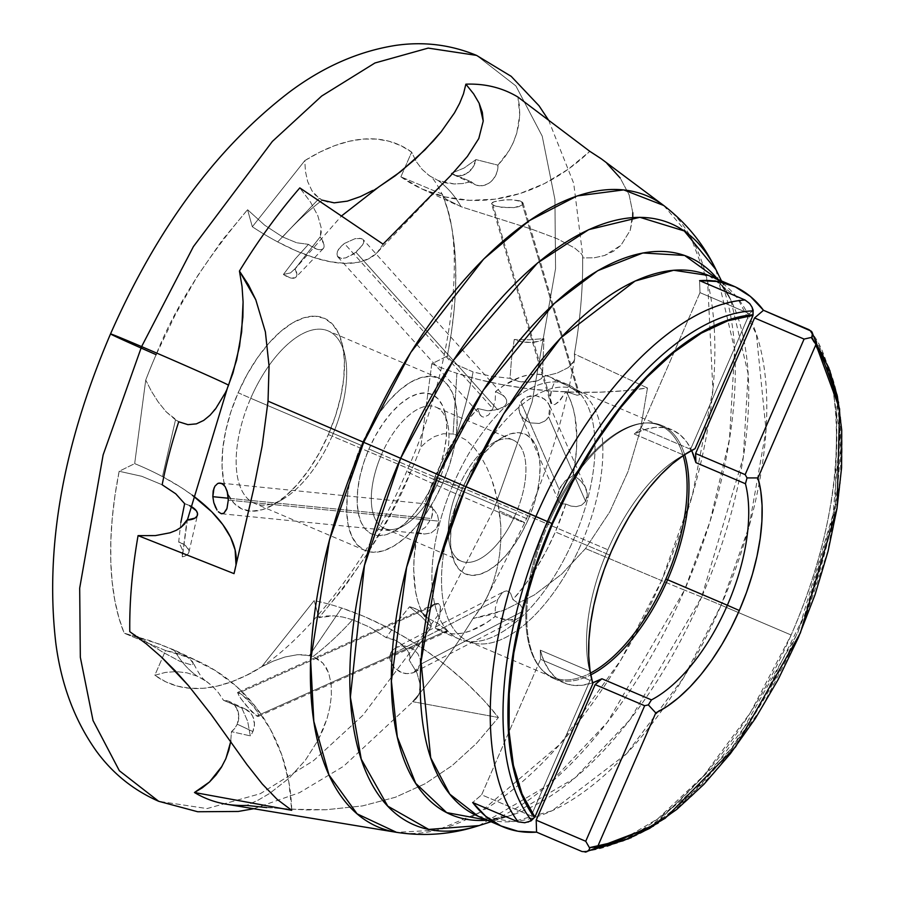 <?xml version="1.0" encoding="UTF-8"?>
<svg xmlns="http://www.w3.org/2000/svg" width="897" height="897" viewBox="0 0 897 897"><rect width="100%" height="100%" fill="white"/><g stroke="black" fill="none" stroke-linecap="round" stroke-linejoin="round"><path stroke-width="0.67" stroke-dasharray="4.49 3.36" d="M180.846 522.458L178.705 541.777L182.282 549.536L182.282 556.824L187.675 554.357L188.852 552.462L188.886 550.298L185.612 545.701L178.705 541.777L182.282 549.536L182.282 556.824L187.002 520.047L182.282 556.824A17.738 8.297 13 0 0 188.919 552.216A17.738 8.297 13 0 0 178.705 541.777L180.846 522.458L184.647 503.666A17.738 8.297 -167 0 1 190.052 505.841L184.647 503.666L175.745 493.798L162.166 484.772L141.771 476.296L119.166 471.273A292.781 140.1 113.1 0 0 124.156 633.17L148.801 640.312L174.13 649.955A276.691 132.397 113.1 0 0 197.149 676.159L186.98 672.851L176.328 671.584L165.485 672.391L154.833 675.25A292.781 140.1 113.1 0 0 243.58 676.73A292.781 140.1 113.1 0 0 261.666 666.751L273.092 661.19L285.011 656.985L297.322 654.732L303.466 654.642L313.031 656.526A276.691 132.397 113.1 0 0 352.599 619.726L342.856 617.058L333.819 615.802L318.906 617.674C361.816 566.837 392.303 518.511 410.355 472.708A64.36 0.863 -156.5 0 0 406.689 471.418A64.36 0.863 -156.5 0 0 493.642 510.068L441.84 610.072L362.881 715.257L313.569 760.634L260.321 793.688L207.05 808.578L158.679 801.29L207.05 808.578L260.321 793.688L313.569 760.634L362.881 715.257L441.84 610.072L493.642 510.068A64.36 0.863 23.5 0 1 406.689 471.418A64.36 0.863 23.5 0 1 410.355 472.708A292.781 140.1 113.1 0 0 420.738 447.278L427.05 441.257L434.484 436.559L443.152 433.789L453.12 433.991L456.528 434.91A276.691 132.397 113.1 0 0 473.078 371.919L456.752 364.743L451.068 360.527L447.311 356.098A292.781 140.1 113.1 0 0 445.461 202.733A292.781 140.1 113.1 0 0 442.322 194.212L442.58 195.154C436.985 183.605 432.466 177.034 429.013 175.464L422.195 169.443L416.13 161.438L411.645 152.12A292.781 140.1 113.1 0 0 304.812 160.619L305.417 171.282L307.682 181.575L312.021 190.882L315.217 194.974L322.214 200.154A276.691 132.397 113.1 0 0 282.645 236.954L264.705 225.225L247.561 209.707C204.662 260.545 174.175 308.86 156.123 354.663A292.781 140.1 113.1 0 0 145.729 380.093L151.414 391.227L158.22 401.991L166.214 411.858L178.727 421.769L187.922 424.651L196.376 423.866L203.697 420.413L210.033 415.233L220.427 401.643L227.502 387.717M110.544 333.919A64.36 0.863 -156.5 0 0 156.123 354.663A292.781 140.1 113.1 0 0 145.729 380.093L134.673 463.614L119.166 471.273L115.051 494.987L112.271 518.051L110.847 540.297L110.802 561.533L112.125 581.592L114.805 600.306L118.83 617.551L124.156 633.17L165.586 650.538L154.833 675.25L165.62 681.742L177.337 686.104L189.906 688.291L203.204 688.302L217.152 686.127L231.617 681.787L246.496 675.306L261.666 666.751L314.152 600.609L318.906 617.674L344.538 586.795L368.701 551.767L390.823 513.432L410.355 472.708A292.781 140.1 113.1 0 0 420.738 447.278L431.805 363.756L447.311 356.098L451.426 332.383L454.207 309.319L455.631 287.074L455.676 265.837L454.353 245.789L451.673 227.064L447.648 209.82L442.322 194.212L443.376 196.477L446.403 199.302L461.114 206.725A276.691 132.397 113.1 0 0 438.106 180.521L429.585 175.857L422.195 169.443L416.13 161.438L411.645 152.12L400.858 145.628L389.13 141.266L376.572 139.08L363.263 139.069L349.325 141.244L334.861 145.594L319.982 152.064L304.812 160.619L252.326 226.773L247.561 209.707L221.929 240.587L197.766 275.603L175.655 313.939L156.123 354.663M476.565 55.39L515.887 85.933L542.214 136.142L554.918 199.437L555.568 268.562L532.123 401.778L493.642 510.068L532.123 401.778L555.568 268.562L554.918 199.437L542.214 136.142L515.887 85.933L476.565 55.39M295.102 268.685L296.885 274.504L296.425 276.556L295.079 277.846L290.157 277.835L283.407 274.471L290.516 272.901L295.102 268.685A17.738 7.221 43.7 0 1 295.943 277.207A17.738 7.221 43.7 0 1 283.407 274.471L295.203 258.941L308.456 244.343L316.731 249.097L320.139 249.747L322.628 249.142L323.94 247.314L323.952 244.455L320.229 236.797L295.102 268.685L290.516 272.901L283.407 274.471L295.203 258.941L308.456 244.343A17.738 7.221 -136.3 0 0 323.178 248.682A17.738 7.221 -136.3 0 0 320.229 236.797L321.216 232.581L321.137 227.558L317.796 215.628L310.474 202.016L299.811 187.899L310.474 202.016L317.796 215.628L321.137 227.558L320.229 236.797L294.496 269.605L341.443 216.009M322.214 200.154L319.209 198.394L277.678 241.91L319.209 198.394L312.021 190.882L307.682 181.575L305.417 171.282L304.812 160.619L252.326 226.773A182.439 74.283 -136.3 0 0 277.678 241.91L296.335 250.936L314.017 257.585L330.399 261.756L345.177 263.348L358.049 262.339L368.779 258.74L377.177 252.64L383.064 244.13A182.439 74.283 43.7 0 1 377.424 252.382A182.439 74.283 43.7 0 1 277.678 241.91A182.439 74.283 43.7 0 1 252.326 226.773L247.561 209.707L264.705 225.225L282.645 236.954L296.728 242.784L308.456 244.343L296.728 242.784L282.645 236.954A276.691 132.397 -66.9 0 1 322.214 200.154L327.887 202.117L334.177 202.845L347.363 201.13L360.325 196.622L378.691 187.002M429.585 175.857L438.106 180.521L445.921 182.954L454.196 183.963L462.65 183.537L471.127 181.676L451.169 173.323L454.51 175.139L458.277 175.857L466.07 173.895L472.517 167.952L475.948 159.588A17.738 14.778 114.7 0 1 453.501 174.724A17.738 14.778 114.7 0 1 451.169 173.323L464.119 168.031L475.948 159.588L497.925 165.149L497.476 170.475L495.615 175.61L492.52 180.084L488.484 183.459L483.887 185.41L479.166 185.757L474.771 184.479L471.127 181.676A17.738 14.778 -65.3 0 0 475.219 184.692A17.738 14.778 -65.3 0 0 490.816 181.743A17.738 14.778 -65.3 0 0 497.925 165.149L504.013 158.175L509.272 150.371L513.544 141.995L516.773 133.092L518.847 124.01L519.744 114.794L519.441 105.768L517.95 97.067L519.744 114.794L516.773 133.092L512.994 143.217L509.272 150.371L497.925 165.149L475.948 159.588L464.119 168.031L451.169 173.323L471.127 181.676L462.65 183.537L454.196 183.963L438.106 180.521A276.691 132.397 -66.9 0 1 461.114 206.725L531.786 229.195L557.194 238.737L574.708 248.054L581.312 253.716L582.736 256.082L582.635 257.921A384.174 183.829 -66.9 0 1 574.36 353.945L574.708 358.632L573.912 361.166L568.014 367.725L557.194 373.074L542.393 376.762L543.952 338.629L529.51 339.772L514.228 339.492L511.537 358.565L510.012 378.332L490.67 376.157L473.078 371.919A276.691 132.397 -66.9 0 1 456.528 434.91L466.104 440.046L474.513 448.04L481.353 457.492L486.925 467.763L491.399 478.404L494.92 489.224L499.45 510.987A64.36 0.863 23.5 0 1 524.678 522.76A64.36 0.863 23.5 0 1 493.642 510.068A64.36 0.863 -156.5 0 0 524.678 522.76A64.36 0.863 -156.5 0 0 499.45 510.987L500.795 525.754L500.84 540.353L499.584 554.694L497.05 568.754L493.171 582.489L487.934 595.518L481.263 607.639L472.988 618.526L504.282 610.117L534.433 594.924L561.78 574.024L585.517 548.56L609.848 511.75L628.035 471.553L640.357 430.112L647.477 387.997A182.439 70.067 -176.4 0 1 456.887 373.309L453.12 433.991L456.528 434.91L466.104 440.046L474.513 448.04L481.353 457.492L486.925 467.763L491.399 478.404L497.566 500.078L500.795 525.754L500.84 540.353L499.584 554.694L497.05 568.754L493.171 582.489L487.934 595.518L483.315 604.309L472.988 618.526L488.708 615.207L504.282 610.117L534.433 594.924L561.78 574.024L585.517 548.56L609.848 511.75L628.035 471.553L640.357 430.112L647.477 387.997L574.36 353.945A384.174 183.829 113.1 0 0 582.635 257.921L594.307 257.775L604.679 255.454L613.604 251.205L620.915 245.352L630.277 230.226L632.755 217.534M442.322 194.212L400.892 176.832L442.322 194.212L443.376 196.477L446.403 199.302L461.114 206.725L531.786 229.195L557.194 238.737L574.708 248.054L581.312 253.716L582.736 256.082L582.635 257.921L594.307 257.775L604.679 255.454L620.915 245.352L630.277 230.226L632.789 212.724L629.133 194.828L620.197 178.032L606.933 163.4L601.024 158.623M228.264 498.227L431.356 518.556L433.049 512.277L432.354 507.186L429.405 504.26L424.774 504.058L435.213 476.161L547.047 523.848A136.826 65.47 -66.9 0 1 660.102 425.559A136.826 65.47 -66.9 0 1 683.133 455.609A136.826 65.47 113.1 0 0 644.192 423.07A136.826 65.47 113.1 0 0 547.047 523.848L548.123 524.297A137.589 65.84 113.1 0 0 553.92 678.603A137.589 65.84 113.1 0 0 590.764 674.892A137.589 65.84 -66.9 0 1 541.026 668.803A137.589 65.84 -66.9 0 1 548.123 524.297L607.886 549.771A137.589 65.84 -66.9 0 1 683.794 455.115L683.794 455.115A137.589 65.84 113.1 0 0 679.848 457.313A137.589 65.84 113.1 0 0 607.886 549.771A137.589 65.84 113.1 0 0 589.385 669.566A137.589 65.84 113.1 0 0 589.811 671.27L540.274 650.157L540.566 659.273L590.103 680.386L540.566 659.273L481.633 794.82L472.685 802.501L481.633 794.82L531.159 815.934L531.046 820.89L531.159 815.934L590.103 680.386L591.829 678.648L590.103 680.386L531.159 815.934L481.633 794.82L540.566 659.273L540.274 650.157L544.075 661.302L549.244 670.519L555.669 677.65L563.238 682.561L571.804 685.151L581.234 685.375L592.659 682.796A137.589 65.84 -66.9 0 1 564.146 682.965A137.589 65.84 -66.9 0 1 540.274 650.157L589.811 671.27A137.589 65.84 -66.9 0 1 607.886 549.771L547.047 523.848A136.826 65.47 113.1 0 0 539.994 667.559A136.826 65.47 113.1 0 0 590.428 673.109A136.826 65.47 -66.9 0 1 552.81 677.302A136.826 65.47 -66.9 0 1 547.047 523.848L462.796 487.946A136.826 65.47 113.1 0 0 468.559 641.4A136.826 65.47 113.1 0 0 581.615 543.111L609.792 555.12L581.615 543.111A136.826 65.47 -66.9 0 1 473.336 642.992A136.826 65.47 -66.9 0 1 462.796 487.946L453.4 483.92A138.351 66.199 113.1 0 0 464.052 640.693A138.351 66.199 113.1 0 0 573.531 539.691L581.615 543.111L573.531 539.691A138.351 66.199 -66.9 0 1 459.23 639.079A138.351 66.199 -66.9 0 1 453.4 483.92L435.213 476.161A138.351 66.199 113.1 0 0 424.774 504.058L429.809 506.357L434.226 509.989L437.501 515.024L438.779 521.146L228.287 500.078L226.661 509.339M337.866 256.934L481.868 416.612L484.044 417.206L488.73 414.885L492.834 408.539L488.73 414.885L484.044 417.206L481.868 416.612L479.996 414.874L477.653 408.516L487.206 410.68L497.622 409.727L355.963 252.259L345.894 257.82L341.544 258.448L338.416 257.439L336.936 254.983L337.418 251.429L339.997 247.348L344.358 243.479L492.834 408.539L495.234 400.14L495.514 391.574L503.923 385.475L520.372 377.121L528.243 374.957L535.756 374.172L542.842 374.767L549.424 376.74L555.422 380.07L552.014 388.278L549.939 399.131L550.937 403.583L552.115 404.637L554.907 404.513L560.367 400.028L566.029 391.563L558.45 402.058L554.907 404.513L552.115 404.637L492.991 205.133L502.208 207.476L514.127 207.622L522.155 205.054L523.029 203.07L521.516 201.545L577.971 392.056L579.653 394.658L577.152 395.263L566.029 391.563L569.83 398.862L572.847 407.283L575.033 416.735L576.838 438.308L576.435 450.216L573.06 475.612L565.188 480.792L560.367 487.206L557.519 495.828L558.214 500.93L557.519 495.828L559.212 489.56L520.809 401.934L522.581 399.782L527.346 396.754L536.126 395.734L544.546 399.087L548.549 403.437L550.433 408.841L549.85 414.414L546.878 419.269L544.658 421.142L548.639 416.982L585.629 501.389L581.525 505.213L576.3 506.626L570.918 506.076L565.794 504.047L561.163 503.856L559.436 502.712L519.632 412.788L522.671 417.912L530.25 422.891L539.243 423.44L544.658 421.142L539.243 423.44L530.25 422.891L524.88 419.987L520.899 415.479L518.971 409.974L518.959 407.126L519.632 412.788M558.214 500.93L561.163 503.856L565.794 504.047L570.918 506.076L576.3 506.626L581.525 505.213L585.629 501.389L548.639 416.982L549.794 406.049L546.778 401.094L541.956 397.506L536.126 395.734L530.138 395.925L524.779 398.055L520.809 401.934L518.959 407.126L520.809 401.934L559.212 489.56L565.188 480.792L573.06 475.612A138.351 66.199 113.1 0 0 566.029 391.563L577.152 395.263L579.653 394.658L579.372 393.559L570.481 387.235L555.422 380.07A138.351 66.199 113.1 0 0 549.525 376.785A138.351 66.199 113.1 0 0 495.514 391.574L502.567 395.106L505.112 397.405L506.626 400.028L506.682 402.91L505.011 405.724L501.804 408.09L492.419 410.658L487.206 410.68L477.653 408.516L479.996 414.874M413.696 672.571L420.2 664.475L523.063 611.216L522.435 614.378L520.238 617.158L516.616 619.143L512.153 620.096L502.97 619.39L495.054 616.542L495.335 607.975L497.734 599.577L389.915 655.393L390.195 660.753L394.646 668.108L402.349 672.862L408.213 673.782L413.696 672.571L411.05 673.445L405.276 673.58L399.557 671.674L394.646 668.108L391.193 663.376L389.747 658.05L390.711 652.87L392.112 650.617L396.452 647.286L402.08 645.93L408.057 646.647L413.539 649.305L417.778 653.588L420.144 658.914L420.2 664.475L417.912 669.308L413.696 672.571M242.313 694.984L239.129 692.832L438.454 603.468L440.371 606.394L439.698 615.847L435.146 628.035L446.852 631.869L446.975 630.703L256.632 716.041L258.291 716.434L258.605 714.763L254.468 707.318L242.313 694.984L248.57 700.568L257.237 711.534L258.605 714.763L258.37 716.378L257.674 716.468L251.9 712.005L240.833 698.64L237.526 692.428L242.313 694.984M446.852 631.869L446.975 630.703L447.267 631.51L445.831 631.847L435.146 628.035A138.351 66.199 113.1 0 0 441.044 631.32A138.351 66.199 113.1 0 0 495.054 616.542L507.467 620.096L516.616 619.143L520.238 617.158L522.435 614.378L523.063 611.216L522.155 607.684L519.946 604.488L512.916 599.588A138.351 66.199 113.1 0 0 555.355 531.943L573.531 539.691L555.355 531.943L546.273 550.893L536.014 568.754L524.812 585.113L512.916 599.588L510.572 593.231L508.7 591.504L506.525 590.91L504.192 591.493L501.838 593.22L497.734 599.577L495.335 607.975L495.054 616.542L486.645 622.641L470.196 630.995L462.325 633.159L454.813 633.944L447.726 633.349L441.145 631.365L435.146 628.035L438.555 619.838L440.405 612.18L440.371 606.394L438.454 603.468L435.662 603.591L432.119 606.058L424.539 616.542L437.512 623.112L446.975 630.703L437.512 623.112L424.539 616.542L420.738 609.254L417.722 600.833L415.535 591.381L413.73 569.797L414.134 557.889L417.509 532.504L424.359 534.04L431.009 532.997L436.491 528.658L438.779 521.146L438.185 525.193L436.491 528.658L431.009 532.997L424.359 534.04L417.509 532.504A138.351 66.199 113.1 0 0 424.539 616.542L432.119 606.058L435.662 603.591L438.454 603.468L239.129 692.832L237.526 692.428L239.488 696.734L246.058 705.378L256.632 716.041L446.975 630.703M213.8 502.679L212.824 496.68L431.356 518.556L425.38 527.324L417.509 532.504L425.38 527.324L431.356 518.556L433.004 509.507L431.132 505.403L429.405 504.26L220.191 483.057M216.984 510.045L215.762 507.915M221.75 513.779L424.359 534.04M338.416 257.439L337.451 256.374L341.544 258.448L345.894 257.82L353.508 254.064L361.839 246.294L363.677 242.683L363.464 239.992L361.222 238.501L354.943 238.725L344.358 243.479L338.449 249.422L336.913 253.313L337.451 256.374M523.029 203.07L579.653 394.658M372.67 190.512L378.433 187.159M175.509 419.863L178.727 421.769A276.691 132.397 -66.9 0 0 162.166 484.772L141.771 476.296L119.166 471.273L134.673 463.614A182.439 85.282 -167 0 1 162.458 476.599L175.509 419.863L162.458 476.599L181.373 487.654L192.328 495.2A182.439 85.282 13 0 0 162.458 476.599A182.439 85.282 13 0 0 134.673 463.614L145.729 380.093L151.414 391.227L158.22 401.991L166.214 411.858L175.509 419.863M234.027 573.632A182.439 85.282 13 0 0 235.283 569.281A182.439 85.282 13 0 0 236.023 565.099L234.027 573.632M266.79 807.592L306.662 809.946L325.981 809.744L362.388 805.932L395.364 797.265L425.2 783.709L452.133 765.612L476.385 743.501L498.44 717.499L412.62 701.667L416.275 698.606L418.798 694.738L420.155 690.107L420.289 684.882L416.982 672.963L409.167 660.013L410.03 657.378L409.413 654.036L407.395 650.314L399.984 643.104L395.308 640.312L386.203 637.655L369.676 627.171L352.599 619.726A276.691 132.397 -66.9 0 1 313.031 656.526L318.469 659.295L322.931 663.175L326.317 667.839L328.706 672.985L331.184 684.063L331.397 695.523L329.939 706.982L327.136 718.273L323.178 729.339L318.222 739.98L305.496 760.028L289.26 778.035L269.661 793.419L258.527 799.933L246.563 805.405L286.849 809.172L325.981 809.744L362.388 805.932L395.364 797.265L425.2 783.709L452.133 765.612L476.385 743.501L498.44 717.499A182.439 89.498 -145.8 0 0 341.667 607.998L309.409 655.46L313.031 656.526L322.931 663.175L328.706 672.985L331.184 684.063L331.397 695.523L329.939 706.982L327.136 718.273L318.222 739.98L305.496 760.028L289.26 778.035L269.661 793.419L258.527 799.933L246.563 805.405A384.174 183.829 113.1 0 1 226.201 804.172M458.49 487.284A65.885 31.518 113.1 0 0 449.632 544.647A65.885 31.518 113.1 0 0 477.944 559.863A65.885 31.518 113.1 0 0 515.697 513.846L528.288 519.374A76.01 36.373 -66.9 0 1 484.716 572.477A76.01 36.373 -66.9 0 1 452.066 554.918A76.01 36.373 -66.9 0 1 462.28 488.73L381.539 454.487A65.885 31.518 113.1 0 0 384.308 528.378A65.885 31.518 113.1 0 0 438.745 481.05L515.697 513.846A65.885 31.518 -66.9 0 1 461.271 561.174A65.885 31.518 -66.9 0 1 458.49 487.284A65.885 31.518 -66.9 0 1 512.927 439.956A65.885 31.518 -66.9 0 1 515.697 513.846L438.745 481.05A65.885 31.518 -66.9 0 1 404.289 525.317A65.885 31.518 -66.9 0 1 373.511 514.833A65.885 31.518 -66.9 0 1 381.539 454.487L368.947 448.96A76.01 36.373 113.1 0 0 359.686 518.589A76.01 36.373 113.1 0 0 395.196 530.688A76.01 36.373 113.1 0 0 434.955 479.603L438.745 481.05L434.955 479.603L428.407 492.902L420.839 505.112L412.553 515.741L403.852 524.397L395.084 530.744L386.585 534.545L378.669 535.632L371.638 533.984L365.785 529.656L361.323 522.816L358.419 513.723L357.185 502.735L357.668 490.267L359.865 476.8L363.666 462.852L368.947 448.96L375.495 435.65L383.053 423.451L391.35 412.811L400.04 404.155L408.819 397.808L417.318 394.018L425.234 392.92L432.264 394.579L438.117 398.907L442.58 405.747L445.484 414.84L446.717 425.828L446.235 438.297L444.037 451.763L440.236 465.711L434.955 479.603A76.01 36.373 113.1 0 0 445.17 413.416A76.01 36.373 113.1 0 0 412.519 395.857A76.01 36.373 113.1 0 0 368.947 448.96L381.539 454.487A65.885 31.518 -66.9 0 1 419.291 408.471A65.885 31.518 -66.9 0 1 447.603 423.687A65.885 31.518 -66.9 0 1 438.745 481.05A65.885 31.518 113.1 0 0 435.964 407.16A65.885 31.518 113.1 0 0 381.539 454.487L462.28 488.73A76.01 36.373 -66.9 0 1 502.04 437.646A76.01 36.373 -66.9 0 1 537.55 449.745A76.01 36.373 -66.9 0 1 528.288 519.374L515.697 513.846A65.885 31.518 113.1 0 0 523.725 453.501A65.885 31.518 113.1 0 0 492.946 443.017A65.885 31.518 113.1 0 0 458.49 487.284M442.658 483.18A93.748 44.861 -66.9 0 1 365.191 550.523A93.748 44.861 -66.9 0 1 361.244 445.383L250.723 398.279A93.748 44.861 113.1 0 0 254.67 503.419A93.748 44.861 113.1 0 0 332.125 436.077L442.658 483.18L332.125 436.077A93.748 44.861 -66.9 0 1 283.093 499.068A93.748 44.861 -66.9 0 1 239.297 484.156A93.748 44.861 -66.9 0 1 250.723 398.279L238.131 392.74A103.884 49.705 113.1 0 0 225.472 487.901A103.884 49.705 113.1 0 0 274.011 504.439A103.884 49.705 113.1 0 0 328.347 434.63L332.125 436.077L328.347 434.63L319.399 452.806L309.061 469.49L297.726 484.021L285.84 495.85L273.854 504.529L262.227 509.709L251.418 511.2L241.82 508.947L233.814 503.026L227.703 493.686L223.734 481.263L222.052 466.238L222.725 449.195L225.719 430.795L230.921 411.734L238.131 392.74L247.079 374.565L257.417 357.881L268.741 343.349L280.638 331.52L292.624 322.842L304.24 317.661L315.06 316.17L324.658 318.424L332.664 324.344L338.763 333.684L342.732 346.119L344.426 361.132L343.753 378.175L340.759 396.575L335.556 415.636L328.347 434.63A103.884 49.705 113.1 0 0 342.306 344.179A103.884 49.705 113.1 0 0 267.441 344.852A103.884 49.705 113.1 0 0 238.131 392.74L250.723 398.279A93.748 44.861 -66.9 0 1 304.453 332.787A93.748 44.861 -66.9 0 1 344.728 354.45A93.748 44.861 -66.9 0 1 332.125 436.077A93.748 44.861 113.1 0 0 328.179 330.926A93.748 44.861 113.1 0 0 250.723 398.279L361.244 445.383A93.748 44.861 -66.9 0 1 438.711 378.029A93.748 44.861 -66.9 0 1 442.658 483.18L449.162 466.048L453.86 448.836L456.562 432.231L457.167 416.858L455.642 403.302L452.066 392.09L446.549 383.647L439.328 378.31L430.672 376.28L420.906 377.626L410.422 382.301L399.602 390.128L388.872 400.802L378.646 413.921L369.317 428.968L361.244 445.383L354.741 462.516L350.043 479.716L347.341 496.321L346.735 511.705L348.26 525.261L351.837 536.473L357.354 544.905L364.574 550.242L373.23 552.283L382.997 550.937L393.48 546.262L404.3 538.435L415.031 527.75L425.256 514.643L434.585 499.584L442.658 483.18M715.952 269.638L734.665 349.438L729.485 439.205L709.942 521.796L684.512 590.103A101.35 1.357 23.5 0 1 661.571 580.594L692.439 494.92L712.88 389.87L707.655 281.815L690.78 237.156L663.702 205.48A343.013 164.14 -66.9 0 1 661.571 580.594L585.517 548.56L661.571 580.594A343.013 164.14 -66.9 0 1 396.552 832.338L437.31 830.14L480.187 812.256L559.986 744.263L620.903 659.968L661.571 580.594A101.35 1.357 -156.5 0 0 684.512 590.103A326.9 156.426 113.1 0 0 715.952 269.638M701.645 597.021L684.512 590.103L701.645 597.021L630.064 719.629L574.73 778.125L511.122 815.339L487.374 820.183A303.085 145.034 -66.9 0 0 511.122 815.339A303.085 145.034 -66.9 0 0 701.645 597.021A50.681 0.673 23.5 0 1 721.143 605.172A50.681 0.673 -156.5 0 0 701.645 597.021A303.085 145.034 -66.9 0 0 730.797 299.89L748.154 373.87L743.344 457.1L701.645 597.021M717.847 279.404A303.085 145.034 -66.9 0 1 730.797 299.89L717.847 279.404M617.158 842.754L657.793 818.804L703.663 775.748L750.24 712.924L791.143 635.009C856.052 487.194 841.027 362.366 808.937 329.648A293.924 140.638 -66.9 0 1 791.143 635.009L721.143 605.172A293.924 140.638 113.1 0 1 662.861 709.101A293.924 140.638 113.1 0 1 478.292 816.315L513.364 821.596L551.98 810.81L626.341 753.94L683.581 677.683L721.143 605.172A293.924 140.638 113.1 0 0 759.254 482.922A293.924 140.638 113.1 0 0 708.765 275.536C714.135 275.917 721.48 284.035 730.797 299.89L721.513 280.963M524.756 822.74L528.098 822.089M206.456 681.372L212.219 685.992L218.408 692.663L223.521 700.322L241.753 707.935L247.662 721.266L250.297 735.876A17.738 16.258 -64.7 0 0 252.876 731.571L254.468 723.946L252.831 716.568L250.891 713.418L245.206 709L241.753 707.935L247.662 721.266L250.297 735.876L231.471 731.649L234.812 728.308L237.234 724.193A17.738 16.258 115.3 0 1 231.471 731.649L230.664 741.819L231.471 731.649L250.297 735.876A17.738 16.258 -64.7 0 0 252.876 731.571A17.738 16.258 -64.7 0 0 245.498 709.135A17.738 16.258 -64.7 0 0 241.753 707.935L223.521 700.322A17.738 16.258 115.3 0 1 229.867 701.757A17.738 16.258 115.3 0 1 237.234 724.193L252.876 731.571L237.234 724.193L238.815 715.884L236.584 708.013L231.067 702.396L223.521 700.322L218.408 692.663L212.219 685.992L205.054 680.431L197.149 676.159L186.98 672.851L176.328 671.584L165.485 672.391L154.833 675.25L165.586 650.538L191.285 658.331L215.202 670.463L236.718 686.631L255.264 706.399L270.378 729.272L281.669 754.669L288.845 781.915L291.716 810.316A182.439 167.178 -64.7 0 0 199.549 661.93A182.439 167.178 -64.7 0 0 165.586 650.538L124.156 633.17L161.74 644.831L183.84 654.911L189.715 658.835L193.315 663.41L192.62 664.419L190.769 664.699L180.062 661.414L162.884 652.231L129.785 631.656L162.884 652.231L180.062 661.414L190.769 664.699L192.62 664.419L193.315 663.41L192.53 661.582L187.226 657.019L174.13 649.955A276.691 132.397 -66.9 0 0 197.149 676.159L206.456 681.372C203.126 679.948 198.674 673.669 193.113 662.547L193.315 663.41M589.811 671.27L590.731 674.791L589.811 671.27M631.185 837.697L670.956 813.848L715.761 771.106L761.015 709L800.315 632.475L827.796 551.341L840.758 476.509L840.354 415.58L830.14 371.179M753.132 310.115L749.522 313.737L690.578 449.285L690.522 451.673L690.578 449.285L641.052 428.183L699.985 292.635L749.522 313.737L753.132 310.115M400.892 176.832L411.645 152.12L400.892 176.832L422.05 189.009L445.147 196.914L469.602 200.334L494.774 199.201L520.013 193.528L544.681 183.459L568.149 169.275L589.789 151.313A182.439 151.952 114.7 0 1 421.534 188.785A182.439 151.952 114.7 0 1 400.892 176.832M412.62 701.667A384.174 183.829 113.1 0 0 472.988 618.526A384.174 183.829 -66.9 0 1 412.62 701.667L416.41 698.449L418.798 694.738L420.289 684.882L416.982 672.963L409.167 660.013L431.132 626.779A17.738 8.701 -145.8 0 0 409.514 606.798L397.18 622.081L386.203 637.655A17.738 8.701 34.2 0 1 404.143 646.546A17.738 8.701 34.2 0 1 409.167 660.013L431.132 626.779L430.941 624.121L427.611 617.955L421.186 612.023L413.338 607.852L409.514 606.798L421.298 616.407L431.132 626.779L421.298 616.407L409.514 606.798L397.18 622.081L386.203 637.655L369.676 627.171L352.599 619.726L342.856 617.058L333.819 615.802L325.734 616.015L318.906 617.674L314.152 600.609A182.439 89.498 34.2 0 1 341.667 607.998L363.397 616.183L385.318 626.409L407.025 638.473L428.104 652.164L448.152 667.2L466.788 683.312L483.662 700.176L498.44 717.499L412.62 701.667M431.805 363.756A182.439 70.067 3.6 0 0 456.887 373.309L478.359 379.465L501.412 384.51L525.608 388.367L550.5 390.957L575.605 392.224L600.452 392.146L624.559 390.733L647.477 387.997L574.36 353.945L574.831 357.6L573.912 361.166L571.613 364.574L568.014 367.725L557.194 373.074L542.393 376.762L541.149 378.747L538.346 380.406L529.241 382.156L518.455 381.371L510.012 378.332L490.67 376.157L473.078 371.919L456.752 364.743L451.068 360.527L447.311 356.098L431.805 363.756L420.738 447.278L427.05 441.257L434.484 436.559L443.152 433.789L453.12 433.991L456.887 373.309A182.439 70.067 -176.4 0 1 431.805 363.756M543.952 338.629A17.738 6.817 -176.4 0 1 514.228 339.492L511.537 358.565L510.012 378.332A17.738 6.817 3.6 0 0 529.241 382.156A17.738 6.817 3.6 0 0 542.393 376.762L543.952 338.629L538.951 341.264L530.878 342.407L521.852 341.757L514.228 339.492L529.51 339.772L543.952 338.629M604.746 845.669A285.863 136.793 113.1 0 0 797.377 632.8A285.863 136.793 113.1 0 0 817.515 346.421M819.712 349.897A283.396 135.604 -66.9 0 1 799.743 633.809A283.396 135.604 -66.9 0 1 608.771 844.839M811.673 338.147L830.544 375.058L839.906 434.664L832.82 517.39L804.856 614.411L758.627 708.137L703.685 781.242L650.841 826.036L606.776 845.232M708.765 275.536L737.267 297.681L756.362 334.076L766.038 430.078L749.04 526.674L721.143 605.172L791.143 635.009A293.924 140.638 -66.9 0 1 582.018 851.533L588.14 850.917M479.02 825.588A326.9 156.426 113.1 0 0 684.512 590.103L607.303 722.354L547.619 785.447L479.02 825.588M435.213 476.161L444.295 457.223L454.555 439.362L465.756 423.003L477.653 408.516A138.351 66.199 113.1 0 0 435.213 476.161M565.794 504.047L555.355 531.943A138.351 66.199 113.1 0 0 565.794 504.047M528.288 519.374L533.569 505.482L537.37 491.534L539.568 478.067L540.05 465.599L538.817 454.611L535.913 445.517L531.45 438.678L525.597 434.35L518.567 432.702L510.651 433.789L502.152 437.59L493.372 443.937L484.683 452.593L476.385 463.222L468.828 475.432L462.28 488.73L456.999 502.623L453.198 516.571L451 530.037L450.518 542.506L451.752 553.494L454.656 562.587L459.118 569.427L464.971 573.755L472.001 575.414L479.917 574.315L488.417 570.526L497.185 564.179L505.886 555.523L514.172 544.883L521.74 532.683L528.288 519.374M453.4 483.92A138.351 66.199 -66.9 0 1 567.711 384.533A138.351 66.199 -66.9 0 1 573.531 539.691A138.351 66.199 113.1 0 0 572.219 386.899A138.351 66.199 113.1 0 0 453.4 483.92M576.334 477.406L579.395 479.693L576.334 477.406M582.198 482.496L579.395 479.693L584.575 485.782L582.198 482.496M586.358 489.527L584.575 485.782L587.277 493.597L586.358 489.527M587.075 497.7L587.277 493.597L585.629 501.389L587.075 497.7M462.796 487.946A136.826 65.47 -66.9 0 1 580.303 391.989A136.826 65.47 -66.9 0 1 581.615 543.111A136.826 65.47 113.1 0 0 575.852 389.657A136.826 65.47 113.1 0 0 462.796 487.946M548.123 524.297A137.589 65.84 -66.9 0 1 645.806 422.958A137.589 65.84 -66.9 0 1 684.658 454.656A137.589 65.84 113.1 0 0 661.795 425.458A137.589 65.84 113.1 0 0 548.123 524.297M692.103 451.483L686.945 442.266L680.52 435.135L672.952 430.224L664.374 427.634L654.956 427.409L644.853 429.551L634.257 434.013L683.794 455.115L634.257 434.013A137.589 65.84 -66.9 0 1 672.032 429.82A137.589 65.84 -66.9 0 1 691.8 450.821M699.604 280.626L699.985 292.635L699.604 280.626M749.724 303.59L745.048 299.99M634.257 434.013L641.052 428.183L634.257 434.013M699.985 292.635L641.052 428.183L690.578 449.285L749.522 313.737L699.985 292.635M589.677 848.102L588.746 850.21M606.933 163.4L601.282 158.814M632.789 212.724L629.133 194.828L620.197 178.032M582.736 256.082L582.635 257.921M519.868 200.861L522.603 202.352L522.917 204.157L518.993 206.624L514.127 207.622L499.371 207.039L494.628 205.828L491.511 203.709L493.855 201.803L503.307 200.053L512.366 199.773L519.868 200.861M309.409 655.46L341.667 607.998A182.439 89.498 -145.8 0 0 314.152 600.609L261.666 666.751L273.092 661.19L285.011 656.985L297.322 654.732L309.409 655.46M491.511 203.709L492.991 205.133L552.115 404.637L550.197 401.71L550.164 395.925L552.014 388.278L555.422 380.07L567.442 385.654L577.971 392.056L521.516 201.545L512.366 199.773L506.312 199.829L495.671 201.264L492.52 202.397L491.511 203.709L550.197 401.71M355.963 252.259L497.622 409.727L505.011 405.724L506.682 402.91L506.626 400.028L505.112 397.405L363.162 239.589L363.834 241.203L363.005 244.399L355.963 252.259M505.112 397.405L502.567 395.106L495.514 391.574L495.234 400.14L492.834 408.539L344.358 243.479L354.943 238.725L359.462 238.254L362.579 239.095M228.287 500.078L438.779 521.146L437.501 515.024L434.226 509.989L429.809 506.357L424.774 504.058L427.252 503.8M435.662 603.591L237.526 692.428M396.452 647.286L392.112 650.617L389.915 655.393L497.734 599.577L501.838 593.22L504.192 591.493L506.525 590.91L508.7 591.504L510.572 593.231L512.916 599.588L519.946 604.488L522.155 607.684L523.063 611.216L420.2 664.475L420.144 658.914L417.778 653.588L413.539 649.305L405.074 646.031L402.08 645.93L395.936 647.544L504.192 591.493M549.794 406.049L585.831 488.203M222.008 766.251L226.033 758.189M170.082 532.784L176.844 530.015M224.732 393.738L227.546 387.616M445.843 203.877C464.186 252.449 453.433 367.355 406.677 471.43C365.516 569.954 292.882 655.102 244.511 676.282M548.572 120.153L573.71 183.358L582.893 256.934M574.708 358.632C565.043 413.483 548.381 468.189 524.723 522.749L483.315 604.309M468.559 641.4L552.81 677.302M414.223 672.313L518.331 618.403M258.291 716.434L447.02 631.813M377.424 252.382L447.794 178.66M235.283 569.281L248.458 512.019M553.92 678.603L564.146 682.965M539.994 667.559L541.026 668.803M473.336 642.992L464.052 640.693M459.23 639.079L441.044 631.32M449.632 544.647L452.066 554.918M461.271 561.174L384.308 528.378M404.289 525.317L395.196 530.688M365.191 550.523L254.67 503.419M283.093 499.068L274.011 504.439M478.292 816.315C482.283 819.925 493.227 819.6 511.122 815.339L491.04 821.753M245.498 709.135L229.867 701.757M591.695 679.321L589.385 669.566M688.481 452.211L679.848 457.313M839.603 408.931L838.594 402.607M665.137 818.299L658.017 823.188M323.178 248.682L295.943 277.207M188.919 552.216L197.475 515.024M409.234 659.9L411.162 657.075M453.501 174.724L475.219 184.692M653.465 826.092L732.726 747.392L797.769 632.968L835.264 506.805L837.136 395.129M344.728 354.45L342.306 344.179M438.711 378.029L328.179 330.926M447.603 423.687L445.17 413.416M512.927 439.956L435.964 407.16M492.946 443.017L502.04 437.646M567.711 384.533L549.525 376.785M580.303 391.989L572.219 386.899M644.192 423.07L645.806 422.958M672.032 429.82L661.795 425.458M455.037 204.157L421.534 188.785M175.722 650.695L199.549 661.93M575.852 389.657L660.102 425.559M253.705 808.724L299.531 792.656L343.517 766.318L416.41 698.449M182.663 554.626L187.372 520.025"/><path stroke-width="1.35" d="M227.502 387.717L228.556 385.217A64.36 0.863 -156.5 0 0 141.603 346.612L103.133 454.902L79.687 588.118L80.326 657.243L93.03 720.538L119.357 770.747L158.679 801.29L119.357 770.747L93.03 720.538L80.326 657.243L79.687 588.118L103.133 454.902L141.603 346.612A64.36 0.863 -156.5 0 0 110.544 333.919A64.36 0.863 23.5 0 1 141.603 346.612L193.404 246.608L272.363 141.423L321.675 96.046L374.935 62.992L428.194 48.102L476.565 55.39L428.194 48.102L374.935 62.992L321.675 96.046L272.363 141.423L193.404 246.608L141.603 346.612A64.36 0.863 23.5 0 1 228.556 385.217L236.64 359.944L241.652 331.991L243.087 301.997L242.044 286.547L239.443 271.04A384.174 183.829 -66.9 0 1 299.811 187.899A384.174 183.829 113.1 0 0 239.443 271.04L255.78 299.755L265.389 331.89L269.055 366.01L268.035 401.161L262.171 445.843L253.403 490.054L234.027 573.632L138.071 535.621A384.174 183.829 113.1 0 0 129.785 631.656L146.177 643.754L161.359 656.974L175.431 671.023L188.359 685.499L210.974 714.259L246.854 764.457L262.305 784.023L277.05 799.283L291.716 810.316L194.481 792.511A384.174 183.829 113.1 0 0 226.201 804.172L396.552 832.338A343.013 164.14 -66.9 0 1 363.711 442.311A101.35 1.357 23.5 0 1 400.645 458.311L453.277 360.527L537.482 263.023L588.679 229.654L639.864 217.298L684.254 230.955L715.952 269.638A326.9 156.426 113.1 0 0 400.645 458.311L438.454 474.816A303.085 145.034 -66.9 0 1 717.847 279.404L684.624 255.443L642.891 252.965L597.727 270.703L554.099 303.635L483.382 390.128L438.454 474.816A50.681 0.673 -156.5 0 0 465.913 486.679L438.016 565.177L421.018 661.762L430.695 757.774L449.789 794.17L478.292 816.315L502.858 826.787A293.924 140.638 -66.9 0 1 472.685 802.501L518.13 821.865L524.857 822.728M224.732 393.738L215.572 408.864L210.033 415.233L203.697 420.413L196.376 423.866L187.922 424.651L178.727 421.769A276.691 132.397 113.1 0 0 162.166 484.772L175.745 493.798L184.647 503.666L180.846 522.458M156.123 354.663A64.36 0.863 23.5 0 1 110.544 333.919M341.443 216.009L378.691 187.002L400.69 171.585L424.898 149.911L441.223 131.702L454.487 112.865L459.6 103.379L463.502 93.793L465.868 84.172A384.174 183.829 -66.9 0 1 517.95 97.067A384.174 183.829 113.1 0 0 465.868 84.172L473.672 93.927L479.144 103.233L483.225 121.073L478.796 138.519L467.404 156.392L450.743 175.543L383.064 244.13L299.811 187.899L383.064 244.13L450.743 175.543L467.404 156.392L478.796 138.519L483.225 121.073L482.317 112.26L479.144 103.233L473.672 93.927L465.868 84.172L463.502 93.793L459.6 103.379L454.487 112.865L441.223 131.702L433.397 140.896L415.726 158.758L395.398 175.655L378.433 187.159M830.14 371.179L819.712 349.897L815.53 343.798L815.934 344.583L757.954 477.922L747.044 477.91L745.149 474.625L804.082 339.077L754.556 317.964L695.612 453.512L695.904 462.628L691.8 450.821A137.589 65.84 -66.9 0 1 695.904 462.628L745.441 483.741A137.589 65.84 -66.9 0 1 727.355 605.24L667.592 579.765A137.589 65.84 113.1 0 0 684.658 454.656A137.589 65.84 -66.9 0 1 667.592 579.765A137.589 65.84 -66.9 0 1 590.764 674.892A137.589 65.84 113.1 0 0 667.592 579.765L665.854 579.014A136.826 65.47 -66.9 0 1 590.428 673.109A136.826 65.47 113.1 0 0 665.854 579.014L727.355 605.24A137.589 65.84 -66.9 0 1 651.457 699.884L601.921 678.771A137.589 65.84 -66.9 0 1 592.659 682.796L601.921 678.771L595.137 684.602L536.193 820.15L585.73 841.263L644.663 705.715L648.352 704.885L651.457 699.884A137.589 65.84 113.1 0 0 727.355 605.24A137.589 65.84 113.1 0 0 745.441 483.741L747.044 477.91L757.954 477.922A147.22 70.448 -66.9 0 1 739.319 610.498L727.355 605.24L739.319 610.498A147.22 70.448 -66.9 0 1 655.774 712.924L648.352 704.885L655.774 712.924L597.794 846.263L596.942 846.499L608.771 844.839L631.185 837.697M215.762 507.915L213.8 502.679L216.984 510.045M221.122 513.656L218.319 511.75L221.122 513.656L223.824 513.275L221.75 513.779M226.661 509.339L223.824 513.275L226.986 508.442L228.287 500.078L227.165 491.242L225.136 486.645L222.355 483.808L219.216 483.068L217.646 483.55L214.91 486.196L213.183 490.827L212.824 496.68L228.264 498.227M322.214 200.154L334.177 202.845L347.363 201.13L360.325 196.622L372.67 190.512M187.372 520.025L227.546 387.616L232.996 372.928L239.533 346.309L242.874 317.146L243.087 301.997L242.044 286.547L239.443 271.04L248.503 284.932L255.78 299.755L265.389 331.89L269.055 366.01L268.035 401.161L363.711 442.311A343.013 164.14 -66.9 0 1 663.702 205.48L623.707 189.895L577.152 195.927L529.039 220.808L483.696 259.042L410.781 352.431L363.711 442.311L268.035 401.161L262.171 445.843L253.403 490.054L234.027 573.632L138.071 535.621L155.372 535.599L170.082 532.784L176.07 530.396L180.925 527.447L184.603 523.96L187.002 520.047L195.019 518.096L197.082 516.044L197.531 513.521L196.32 510.763L189.559 505.594M236.023 565.099A182.439 85.282 13 0 0 192.328 495.2L211.815 511.851L222.77 524.543L230.585 537.314L235.115 549.906L236.023 565.099M214.002 488.002L212.824 496.68L213.8 502.679M170.082 532.784L155.372 535.599L138.071 535.621A384.174 183.829 -66.9 0 0 129.785 631.656L146.177 643.754L161.359 656.974L188.359 685.499L210.974 714.259L246.854 764.457L262.305 784.023L277.05 799.283L291.716 810.316L194.481 792.511A384.174 183.829 -66.9 0 0 246.563 805.405L266.79 807.592M528.03 822.112L531.416 820.206A285.863 136.793 -66.9 0 1 547.428 521.549L465.913 486.679L535.913 516.504A293.924 140.638 -66.9 0 1 745.048 299.99L699.604 280.626A293.924 140.638 -66.9 0 1 733.32 285.997L708.765 275.536A293.924 140.638 113.1 0 0 465.913 486.679A50.681 0.673 23.5 0 1 438.454 474.816A303.085 145.034 -66.9 0 0 487.374 820.183L446.639 812.592L415.692 783.339L397.315 737.02L391.395 681.036L406.644 567.207L438.454 474.816L400.645 458.311A326.9 156.426 113.1 0 0 479.02 825.588L428.721 829.422L387.762 806.123L361.256 759.142L350.379 697.193L364.451 565.525L400.645 458.311A101.35 1.357 -156.5 0 0 363.711 442.311L329.513 539.949L310.654 660.282L313.827 721.345L328.997 774.952L357.107 813.848L396.552 832.338C424.786 836.621 452.279 834.367 479.02 825.588L491.04 821.753M733.32 285.997A293.924 140.638 -66.9 0 1 763.493 310.284L808.937 329.648L811.807 331.755M535.913 516.504A293.924 140.638 113.1 0 0 518.13 821.865A293.924 140.638 -66.9 0 1 535.913 516.504L547.428 521.549A285.863 136.793 113.1 0 0 531.416 820.206L534.455 817.492A283.396 135.604 -66.9 0 1 551.947 523.512L547.428 521.549L551.947 523.512A283.396 135.604 113.1 0 0 534.455 817.492L534.87 817.044A282.981 135.413 -66.9 0 1 552.53 523.77L551.947 523.512L552.53 523.77A282.981 135.413 -66.9 0 1 753.009 315.374L753.043 314.78A283.396 135.604 113.1 0 0 551.947 523.512A283.396 135.604 -66.9 0 1 753.043 314.78L753.132 310.115L752.045 307.155L749.724 303.59L745.048 299.99A293.924 140.638 113.1 0 0 535.913 516.504M601.282 158.814L589.789 151.313L517.95 97.067L589.789 151.313L601.024 158.623L663.702 205.48C686.351 222.882 703.764 244.264 715.952 269.638L721.513 280.963M632.755 217.534L632.789 212.724M745.048 299.99L699.604 280.626L718.239 281.546L735.282 286.872L750.441 296.503L763.493 310.284L754.556 317.964L763.493 310.284L811.28 331.172L812.525 333.135L811.763 337.339L804.082 339.077L811.763 337.339L815.934 344.583L839.603 408.931L837.092 507.881L800.371 632.968L735.562 746.921L665.137 818.299L628.259 838.897L590.192 847.497L588.746 850.21L586.593 851.87L582.018 851.533L536.574 832.158L517.939 831.239L500.896 825.913L485.737 816.281L472.685 802.501L518.13 821.865L524.756 822.74L531.046 820.89L534.87 817.044L592.85 683.716L590.731 674.791L592.85 683.716A147.22 70.448 -66.9 0 1 591.695 679.321A147.22 70.448 -66.9 0 1 688.481 452.211A147.22 70.448 -66.9 0 1 695.029 448.702L683.794 455.115L695.029 448.702L753.009 315.374L752.886 310.855A285.863 136.793 113.1 0 0 547.428 521.549A285.863 136.793 -66.9 0 1 752.886 310.855L752.045 307.155L749.724 303.59M589.677 848.102L585.73 841.263L589.677 848.102L590.192 847.497A285.863 136.793 113.1 0 0 604.746 845.669L608.771 844.839A283.396 135.604 -66.9 0 1 596.942 846.499L606.776 845.232M190.052 505.841A17.738 8.297 -167 0 1 197.475 515.024A17.738 8.297 -167 0 1 187.002 520.047L180.925 527.447L176.631 530.116M222.008 766.251L209.517 781.96L194.481 792.511L202.341 787.79L209.517 781.96L215.919 775.086L221.324 767.417L225.685 759.008L228.847 750.15L230.798 740.944M819.712 349.897L817.515 346.421A285.863 136.793 113.1 0 0 811.673 338.147L815.53 343.798A283.396 135.604 -66.9 0 1 819.712 349.897L838.594 402.607M588.14 850.917L617.158 842.754M811.28 331.172L812.648 335.254L811.673 338.147M708.765 275.536L673.692 270.255L635.076 281.041L560.715 337.911L503.475 414.167L465.913 486.679A293.924 140.638 113.1 0 0 478.292 816.315M588.746 850.21L586.593 851.87L582.018 851.533L536.574 832.158A293.924 140.638 -66.9 0 1 502.858 826.787M665.854 579.014A136.826 65.47 113.1 0 0 683.133 455.609A136.826 65.47 -66.9 0 1 665.854 579.014M695.612 453.512L754.556 317.964L804.082 339.077L745.149 474.625L695.612 453.512L745.149 474.625L747.044 477.91L745.441 483.741L695.904 462.628L695.612 453.512M536.574 832.158L536.193 820.15L536.574 832.158M595.137 684.602L601.921 678.771L651.457 699.884L648.352 704.885L644.663 705.715L595.137 684.602L644.663 705.715L585.73 841.263L536.193 820.15L595.137 684.602M620.197 178.032L606.933 163.4M227.513 492.543L228.23 497.723M218.061 483.371L220.752 483.158L223.51 484.683M597.794 846.263L622.944 840.859L649.495 828.469L676.742 809.442L703.954 784.281L730.405 753.659L755.375 718.407L778.204 679.455L798.263 637.857L815.037 594.733L828.066 551.24L836.991 508.532L841.588 467.763L841.722 430.033L837.394 396.339L828.716 367.602L815.934 344.583L757.954 477.922L760.757 490.962L762.08 505.572L761.878 521.482L760.185 538.435L757.012 556.118L752.426 574.237L746.483 592.469L739.319 610.498L731.033 628.001L721.782 644.696L711.725 660.27L701.039 674.466L689.905 687.035L678.513 697.754L667.065 706.432L655.774 712.924L597.794 846.263M592.85 683.716L590.047 670.676L588.724 656.066L588.914 640.144L590.618 623.202L593.792 605.509L598.377 587.4L604.309 569.169L611.485 551.139L619.771 533.625L629.021 516.941L639.079 501.367L649.764 487.161L660.898 474.603L672.29 463.884L683.727 455.205L695.029 448.702L753.009 315.374L727.859 320.778L701.308 333.157L674.051 352.185L646.849 377.345L620.399 407.967L595.429 443.23L572.6 482.171L552.53 523.77L535.767 566.893L522.738 610.397L513.813 653.106L509.216 693.874L509.081 731.604L513.409 765.287L522.088 794.024L534.87 817.044L592.85 683.716M226.033 758.189L230.664 741.819M253.705 808.724L238.254 811.46L197.721 811.751L158.679 801.29C133.395 790.179 112.574 773.393 96.226 750.924C74.709 720.549 61.243 684.68 55.838 643.317C44.704 548.179 62.936 445.047 110.522 333.931C157.065 228.219 216.816 147.512 289.753 91.797C323.425 66.67 358.744 51.207 395.7 45.399C423.653 41.352 450.619 44.682 476.565 55.39L511.155 76.312L539.019 105.756L548.572 120.153M658.017 823.188L608.771 844.839M585.225 852.15L653.465 826.092M837.136 395.129L811.863 331.834"/></g></svg>
